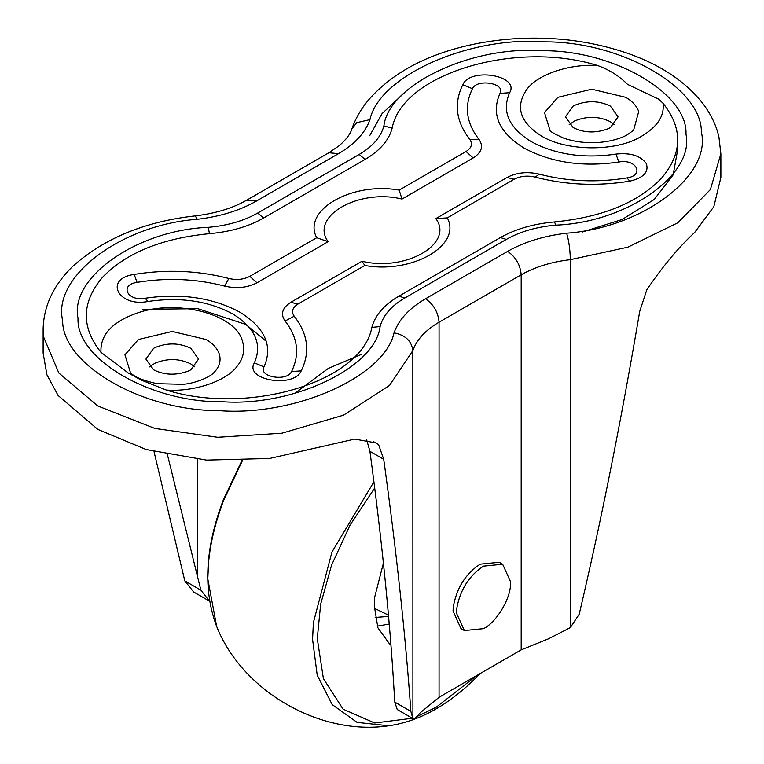 <?xml version="1.0" encoding="UTF-8"?>
<svg xmlns="http://www.w3.org/2000/svg" width="764" height="764" viewBox="0 0 764 764"><rect width="100%" height="100%" fill="white"/><g stroke="black" fill="none" stroke-linecap="round" stroke-linejoin="round"><path stroke-width="1.15" d="M377.32 626.146L389.239 624.016M383.413 563.116L374.704 597.076L374.274 605.756L377.903 627.779L389.516 643.909L390.948 644.911M194.791 366.882L190.838 363.951C179.263 358.364 167.249 358.144 154.786 363.311L149.658 366.882M190.838 348.327C179.263 342.73 167.249 342.52 154.786 347.687L153.612 348.327L145.905 359.07L153.612 369.814C164.451 375.2 176.083 375.601 188.507 371.008L190.838 369.814L198.544 359.07L190.838 348.327M614.342 124.656L610.388 121.724C598.814 116.138 586.8 115.918 574.337 121.094L569.209 124.656M610.388 106.1C598.814 100.504 586.8 100.294 574.337 105.461L573.162 106.1L565.456 116.844L573.162 127.588C584.002 132.974 595.634 133.375 608.058 128.782L610.388 127.588L618.095 116.844L610.388 106.1M625.611 97.305L591.775 89.216L557.94 97.305L544.493 112.594L549.965 130.281C549.44 131.102 554.072 133.748 563.87 138.217C575.855 142.247 588.595 143.556 602.08 142.133C612.012 140.948 620.282 138.59 626.891 135.056L633.585 130.281L638.723 111.496C636.45 105.661 632.076 100.934 625.611 97.305M597.677 65.542C609.328 69.772 619.27 76.037 627.502 84.346L658.74 99.205L663.037 103.283C664.661 116.052 657.135 127.263 640.48 136.909C615.65 151.864 566.057 151.377 541.218 135.877C519.759 122.068 514.993 106.549 526.902 89.321C537.445 74.461 570.087 63.498 597.677 65.542C515.041 39.718 401.845 74.213 392.152 128.171L383.891 125.926C388.532 85.033 471.006 45.678 541.437 50.739C612.384 49.536 688.049 93.218 685.976 134.187C694.743 174.851 626.566 222.467 555.734 225.141C536.605 226.822 520.131 231.578 506.322 239.409L404.815 298.008C391.254 305.982 383.022 315.494 380.109 326.543L371.848 327.422C362.155 381.379 248.959 415.874 166.323 390.051L141.254 380.1L128.065 372.88L100.963 352.319C100.055 333.772 113.779 320.154 142.161 311.454C181.689 300.118 235.684 315.169 242.379 340.916C245.129 349.95 243.449 358.287 237.356 365.946C227.013 380.94 194.142 392.123 166.323 390.051M214.035 372.498L215.811 370.464C219.917 365.182 221.044 359.605 219.172 353.722C216.9 347.887 212.526 343.16 206.06 339.531L172.225 331.442L138.389 339.531L124.943 354.821L130.415 372.498C133.729 376.728 142.591 380.453 157.021 383.681L182.882 384.321C193.531 383.748 209.632 377.636 214.035 372.498M582.111 232.094L622.163 219.478L654.251 199.442L673.122 174.946L677.639 150.04L677.286 146.927M399.18 190.112L466.059 151.501L473.183 157.967C481.797 152.418 483.717 146.182 478.923 139.268L469.784 139.373C455.993 121.648 453.663 103.426 462.774 84.728C470.252 67.022 520.007 75.493 509.655 92.702C501.49 111.277 508.69 127.588 531.238 141.636C555.581 154.653 583.83 158.807 615.985 154.099C630.567 152.552 640.681 155.732 646.334 163.639C649.018 172.053 643.508 177.897 629.813 181.163C597.41 186.426 565.866 185.079 535.163 177.114C527.389 175.319 520.38 176.045 514.153 179.273L447.274 217.874C462.115 245.263 412.264 274.056 364.82 265.48L297.941 304.091C292.354 307.691 291.113 311.731 294.216 316.22L285.077 321.014C297.826 337.411 299.985 354.267 291.552 371.571C287.159 381.962 257.936 376.986 264.019 366.882C273.14 346.121 265.098 327.89 239.896 312.189C212.688 297.635 181.106 292.994 145.16 298.256C127.645 301.77 119.031 284.896 137.042 282.355C167.01 277.494 196.195 278.736 224.597 286.099C236.582 288.868 247.374 287.761 256.981 282.785L328.176 241.682L316.726 237.719C301.885 210.329 351.736 181.536 399.18 190.112L401.988 199.06C358.602 188.259 309.458 216.632 328.176 241.682M285.077 321.014C280.283 314.099 282.202 307.863 290.817 302.324L362.012 261.221C405.397 272.022 454.542 243.649 435.824 218.6L507.019 177.496C516.626 172.521 527.418 171.413 539.403 174.182C567.805 181.545 596.99 182.787 626.957 177.926C644.94 175.338 636.374 158.568 618.84 162.025C582.894 167.287 551.312 162.646 524.104 148.101C498.902 132.392 490.86 114.161 499.981 93.399C506.064 83.295 476.841 78.32 472.448 88.719C464.015 106.015 466.174 122.87 478.923 139.268M473.183 157.967L401.988 199.06M435.824 218.6L447.274 217.874M362.012 261.221L364.82 265.48M380.109 326.543C375.468 367.436 292.994 406.792 222.563 401.73C151.616 402.934 75.951 359.242 78.023 318.282C69.257 277.618 137.434 230.002 208.266 227.328L209.441 233.66C230.403 231.817 248.453 226.612 263.58 218.026L365.087 159.428C379.937 150.689 388.962 140.27 392.152 128.171M371.848 327.422C375.038 315.322 384.063 304.903 398.913 296.165L500.42 237.566C515.547 228.99 533.597 223.776 554.559 221.932C602.042 217.262 637.587 202.813 661.204 178.575C682.538 153.65 683.15 128.543 663.037 103.283M209.441 233.66C161.958 238.33 126.413 252.779 102.796 277.017C81.462 301.952 80.85 327.049 100.963 352.319M43.128 353.178L46.938 374.847L58.102 395.485L97.792 429.387L146.182 449.538L206.547 460.109L269.558 458.467L354.725 439.09L376.108 442.929L378.572 444.562L383.709 459.288C396.373 550.768 405.426 634.808 410.87 711.399L412.837 718.523C414.031 719.306 416.418 717.453 420.019 712.965L439.061 697.284L521.182 649.868L548.351 638.876L570.345 627.588L579.188 614.218C600.981 521.908 621.151 421.002 639.697 311.492L646.831 289.68C663.066 265.948 679.015 246.867 694.686 232.437L713.834 206.7L720.872 177.429M167.44 454.761L200.875 590.161L209.374 601.058M200.875 590.161L184.812 580.888L193.655 591.985L209.737 601.268M378.572 444.562L373.415 441.582M720.872 153.765L710.396 189.548L677.907 222.725L627.817 247.183L570.345 259.664C570.106 249.551 568.874 240.727 566.64 233.192C642.514 227.787 711.781 175.787 701.381 132.057C701.896 87.927 621.562 41.542 545.114 41.848C469.373 35.832 379.316 75.827 369.948 119.633L356.664 122.698L351.832 129.078C350.332 134.158 346.092 139.707 339.12 145.743L328.912 152.743L338.481 153.688L256.351 201.104C239.8 210.53 220.127 216.584 197.36 219.278C121.486 224.683 52.219 276.683 62.619 320.402C62.104 364.543 142.438 410.927 218.886 410.621C294.627 416.628 384.684 376.642 394.052 332.837C405.378 335.119 411.643 341.04 412.837 350.6L412.913 718.58L397.223 709.517L394.807 702.126L394.052 690.188C389.812 618.84 381.761 539.212 369.919 451.314L366.586 439.577M184.812 580.888L154.042 451.686M369.948 135.257L382.076 113.597L404.156 93.074M502.645 564.243L499.264 562.285L480.117 564.185C465.448 573.907 456.49 588.27 453.243 607.265L453.052 611.066L460.978 628.591L464.369 630.539L483.507 628.648C496.189 622.555 510.744 598.728 510.524 583.696L510.572 581.757L502.645 564.243L483.507 566.134C468.838 575.865 459.871 590.228 456.624 609.214L456.433 613.014L464.369 630.539M374.312 608.259L388.465 615.144M388.58 616.433L375.181 617.436M416.724 716.651L436.139 707.292L476.889 675.443M374.704 488.015L350.055 525.097L331.538 565.236L320.651 604.229L317.28 638.666L323.411 678.652L343.103 709.173L374.723 723.002L412.34 718.246M373.921 481.826L331.968 552.019L313.383 622.65L312.572 639.363L317.213 675.166L332.197 704.599L357.113 722.391L388.781 725.8C420.381 721.197 450.674 703.95 479.649 674.068L480.136 673.561M242.389 460.702L223.604 500.43C215.295 522.614 210.301 543.194 208.61 562.161L207.789 578.873L216.651 626.423C202.88 589.894 205.115 547.712 223.346 499.866L241.825 460.721M266.397 341.422L245.75 324.433L197.886 308.704L142.82 309.296M466.059 151.501C471.646 147.901 472.887 143.861 469.784 139.373M472.448 88.719L462.774 84.728M499.981 93.399L509.655 92.702M618.84 162.025L615.985 154.099M294.216 316.22C308.007 333.954 310.337 352.166 301.226 370.865C293.748 388.57 243.993 380.1 254.345 362.89C262.51 344.325 255.31 328.014 232.762 313.956C208.419 300.94 180.17 296.785 148.015 301.493C118.2 307.472 103.532 278.755 134.187 274.429C166.59 269.167 198.134 270.523 228.837 278.478C236.611 280.273 243.62 279.557 249.847 276.329L256.981 282.785M249.847 276.329L316.726 237.719M626.957 177.926L629.813 181.163M228.837 278.478L224.597 286.099M539.403 174.182L535.163 177.114M134.187 274.429L137.042 282.355M507.019 177.496L514.153 179.273M148.015 301.493L145.16 298.256M254.345 362.89L264.019 366.882M301.226 370.865L291.552 371.571M290.817 302.324L297.941 304.091M208.266 227.328C227.395 225.647 243.869 220.892 257.678 213.06L359.185 154.462L365.087 159.428M359.185 154.462C372.746 146.487 380.978 136.976 383.891 125.926M554.559 221.932L555.734 225.141M257.678 213.06L263.58 218.026M500.42 237.566L506.322 239.409M398.913 296.165L404.815 298.008M383.709 459.288L369.919 451.314M410.87 711.399L394.807 702.126M394.052 332.837C398.712 319.686 409.198 308.331 425.519 298.781C433.685 304.483 438.192 312.295 439.061 322.217C425.452 330.182 416.714 339.646 412.837 350.6L389.535 385.419L343.513 415.167L281.906 433.207L217.644 437.275L154.834 428.442L97.792 405.951L58.828 373.013L43.519 336.752L43.128 329.762L43.128 353.207M570.345 627.588L570.345 259.664C551.369 261.899 534.981 266.951 521.182 274.801L439.061 322.217L439.061 697.284M521.182 649.868L521.182 274.801C520.322 264.879 515.815 257.067 507.649 251.366C524.199 241.94 543.872 235.885 566.64 233.192M425.519 298.781L507.649 251.366M197.36 219.278L195.192 215.887C144.845 221.512 104.019 238.339 72.723 266.369C53.279 285.364 43.414 306.498 43.128 329.762M369.948 119.633C365.287 132.783 354.802 144.138 338.481 153.688M256.351 201.104L246.782 200.158L240.144 203.644C227.29 209.775 212.306 213.853 195.192 215.887M197.36 459.307L197.36 576.619M361.687 354.295L328.329 368.401L294.761 393.393M388.781 725.8C320.106 736.114 242.054 691.057 216.651 626.423M351.832 129.078C355.298 118.955 360.751 109.376 368.191 100.332C392.801 72.122 428.719 53.27 475.934 43.777C497.736 39.537 519.396 37.684 540.912 38.2C570.555 38.735 599.301 43.71 627.139 53.117C660.201 64.615 685.432 81.404 702.823 103.493C710.826 114.017 716.183 125.153 718.914 136.899L720.872 153.956L720.872 177.401M328.912 152.743L246.782 200.158"/></g></svg>
